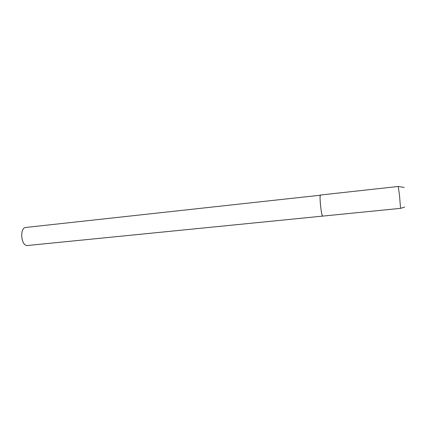 <?xml version="1.0" encoding="UTF-8"?>
<svg xmlns="http://www.w3.org/2000/svg" width="432" height="432" viewBox="0 0 432 432"><rect width="100%" height="100%" fill="white"/><g stroke="black" fill="none" stroke-linecap="round" stroke-linejoin="round"><path stroke-width="0.65" d="M320.387 203.904C321.133 211.232 321.894 215.309 322.682 216.13L322.515 216.027C321.181 214.877 319.199 194.53 320.463 195.026C319.977 195.475 319.95 198.434 320.387 203.904M320.463 195.026L398.255 186.467L399.519 195.534L400.55 208.354L26.962 245.56C20.758 245.074 19.688 227.588 25.839 227.448L320.668 195.183M400.55 208.354L404.681 207.079M404.163 187.477L398.255 186.467"/></g></svg>
